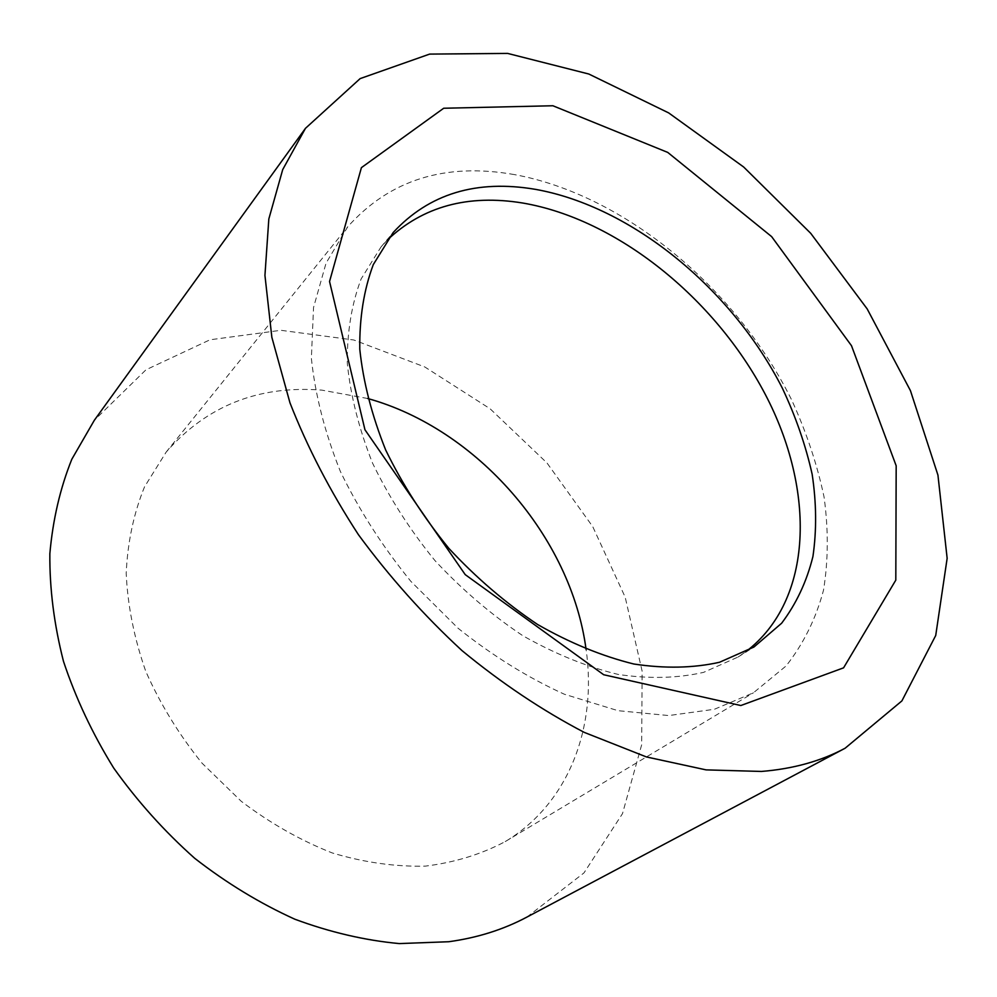 <?xml version="1.0" encoding="UTF-8"?>
<svg xmlns="http://www.w3.org/2000/svg" width="997" height="997" viewBox="0 0 997 997"><rect width="100%" height="100%" fill="white"/><g stroke="black" fill="none" stroke-linecap="round" stroke-linejoin="round"><path stroke-width="0.75" stroke-dasharray="4.99 3.74" d="M514.464 174.6C445.273 162.411 389.702 179.796 347.754 226.768L326.044 263.158L313.532 307.537L311.376 358.434C315.226 395.011 324.885 432.661 340.351 471.394C359.045 509.941 382.561 546.605 410.889 581.388L458.072 628.235C492.356 655.615 527.774 677.611 564.314 694.211L617.99 710.674L668.713 715.559L714.388 709.278L753.433 692.79L786.06 665.984C803.445 643.925 815.932 618.663 823.51 590.212C828.32 560.501 828.507 529.457 824.07 497.054C817.179 464.39 806.349 431.975 791.581 399.785C736.01 288.133 624.471 194.851 514.464 174.6M367.669 398.501L321.906 390.139C258.597 385.154 206.691 405.804 166.163 452.102L144.565 486.773C133.785 513.119 127.653 541.944 126.195 573.238C127.628 605.466 134.134 638.117 145.712 671.193C160.143 703.845 178.912 734.502 202.042 763.179L241.249 801.301C270.162 823.223 300.508 840.446 332.288 852.958C364.217 862.492 395.298 866.879 425.557 866.106C454.719 862.467 481.277 854.292 505.217 841.593C569.324 803.295 597.178 726.389 586.074 649.396M387.347 240.003L381.004 246.982L361.126 278.948C351.667 303.96 347.056 332.013 347.28 363.132C350.52 395.522 358.957 428.86 372.566 463.156C389.054 497.279 409.829 529.719 434.879 560.501C461.91 589.551 491.185 614.601 522.715 635.637C554.806 653.845 586.66 666.794 618.29 674.458C649.084 678.982 677.511 678.284 703.583 672.364L737.979 657.073L745.768 651.751M526.852 917.115L583.968 872.911L622.489 813.652L641.682 744.734L642.118 671.131L625.194 597.203L592.779 526.715L546.967 462.932L490.1 408.77L424.759 366.946L353.86 340.002L280.892 330.294L209.993 339.79L145.998 369.775L94.341 420.26M505.217 841.593L753.433 692.79M166.163 452.102L347.754 226.768M737.979 657.073L753.931 647.028M381.004 246.982L393.142 232.575"/><path stroke-width="1.5" d="M586.074 649.396C571.206 536.947 476.99 428.722 367.669 398.501M535.476 189.355C476.441 179.323 428.997 193.73 393.142 232.575L373.302 264.579C363.905 289.666 359.394 317.869 359.78 349.174C363.182 381.776 371.819 415.388 385.677 449.983C402.427 484.442 423.488 517.219 448.837 548.35C476.167 577.749 505.741 603.123 537.557 624.471C569.923 642.965 602.014 656.151 633.843 664.014C664.8 668.7 693.351 668.127 719.498 662.27L753.931 647.028L781.611 623.25C796.304 603.796 806.747 581.525 812.941 556.463C816.73 530.279 816.468 502.874 812.156 474.26C805.701 445.385 795.768 416.684 782.358 388.182C732.035 289.167 632.148 206.616 535.476 189.355M745.768 651.751C813.938 599.957 815.446 489.876 765.185 394.201C714.774 298.215 617.342 219.29 522.914 203.052C468.116 194.054 422.927 206.367 387.347 240.003M552.899 105.757L667.753 152.416L771.641 236.625L851.5 345.722L896.178 465.798L895.804 580.129L843.574 667.84L740.821 705.527L603.683 674.745L465.225 574.633L364.952 429.769L329.546 281.503L361.413 167.646L443.69 108.249L552.899 105.757M761.471 771.441C793.014 768.899 820.892 761.172 845.095 748.236L901.886 700.916L935.722 635.488L947.15 558.32L937.94 475.108L910.435 390.637L867.178 308.908L810.723 233.323L743.65 166.998L668.663 112.898L588.791 74.015L507.635 53.414L429.632 54.1L360.154 78.601L305.468 128.326L282.712 169.602L268.829 218.979L264.94 275.396L271.857 337.335L289.965 402.813C307.462 447.516 330.294 491.484 358.459 534.728C389.329 576.752 423.837 615.373 461.985 650.592C501.566 683.194 542.318 710.462 584.279 732.396L646.405 756.935L706.113 769.883L761.471 771.441M305.468 128.326L94.341 420.26L71.821 459.243C60.169 488.243 52.853 519.724 49.85 553.684C49.538 588.679 54.087 624.546 63.472 661.31C75.66 698.012 92.397 733.593 113.695 768.026C137.349 801.227 164.355 831.324 194.739 858.33C226.568 883.093 259.943 903.382 294.863 919.222C330.082 932.27 364.914 940.395 399.348 943.586L448.775 941.729C477.401 937.791 503.423 929.59 526.852 917.115L845.095 748.236"/></g></svg>
